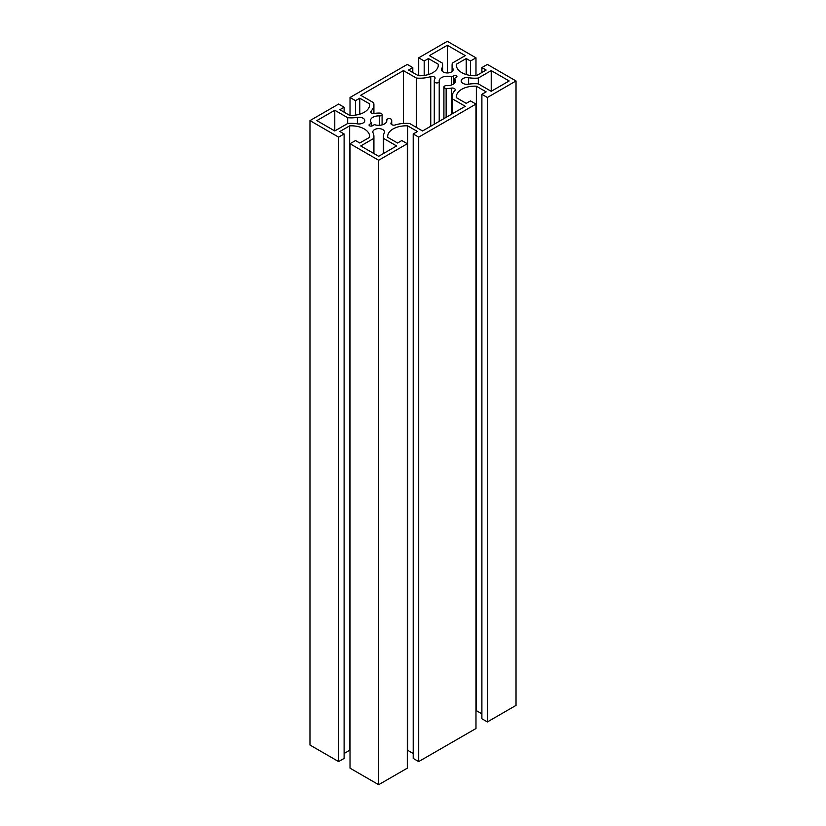 <?xml version="1.0" encoding="UTF-8"?>
<svg xmlns="http://www.w3.org/2000/svg" width="826" height="826" viewBox="0 0 826 826"><rect width="100%" height="100%" fill="white"/><g stroke="black" fill="none" stroke-linecap="round" stroke-linejoin="round"><path stroke-width="1.24" d="M371.69 123.064A8.167 4.708 180 0 1 370.502 120.606A8.167 4.708 180 0 1 379.413 115.908A2.447 1.415 0 0 0 382.087 114.504A2.447 1.415 0 0 0 379.867 113.1A13.061 7.537 0 0 0 374.591 113.441A2.912 1.683 180 0 1 370.771 111.84A2.912 1.683 180 0 1 371.132 111.035A22.725 13.123 0 0 0 373.91 104.747A22.725 13.123 0 0 0 373.641 102.723L360.725 95.269L403.449 70.602L416.366 78.057A22.725 13.123 0 0 0 430.759 76.601A2.912 1.683 180 0 1 435.075 78.078A2.912 1.683 180 0 1 434.93 78.604A13.061 7.537 0 0 0 434.28 80.958A13.061 7.537 0 0 0 434.342 81.65A2.447 1.415 0 0 0 436.892 82.93A2.447 1.415 0 0 0 439.225 81.516A2.447 1.415 0 0 0 439.215 81.392A8.167 4.708 180 0 1 439.174 80.958A8.167 4.708 180 0 1 443.345 76.839A8.167 4.708 180 0 1 451.595 76.932L453.67 75.734A1.92 1.105 180 0 1 455.756 75.496A1.92 1.105 180 0 1 456.933 76.519A1.92 1.105 180 0 1 456.375 77.303L454.31 78.501A8.167 4.708 180 0 1 455.498 80.958A8.167 4.708 180 0 1 446.587 85.646A2.447 1.415 0 0 0 443.913 87.05A2.447 1.415 0 0 0 446.133 88.465A13.061 7.537 0 0 0 451.409 88.114A2.912 1.683 180 0 1 455.229 89.714A2.912 1.683 180 0 1 454.868 90.519A22.725 13.123 0 0 0 452.09 96.818A22.725 13.123 0 0 0 452.359 98.831L465.275 106.296L422.551 130.962L409.634 123.497A22.725 13.123 0 0 0 395.241 124.953A2.912 1.683 180 0 1 390.925 123.477A2.912 1.683 180 0 1 391.07 122.95A13.061 7.537 0 0 0 391.72 120.606A13.061 7.537 0 0 0 391.658 119.904A2.447 1.415 0 0 0 389.108 118.624A2.447 1.415 0 0 0 386.774 120.038A2.447 1.415 0 0 0 386.785 120.173A8.167 4.708 180 0 1 386.826 120.606A8.167 4.708 180 0 1 382.655 124.716A8.167 4.708 180 0 1 374.405 124.623L372.33 125.82A1.92 1.105 180 0 1 370.244 126.058A1.92 1.105 180 0 1 369.067 125.036A1.92 1.105 180 0 1 369.625 124.261L371.69 123.064L371.69 126.068M452.359 98.831L452.359 113.751M454.31 78.501L454.31 83.405M451.595 76.932L451.595 84.975M416.366 78.057L416.366 127.39M403.449 70.602L403.449 123.435M347.694 117.705A22.725 13.123 0 0 0 357.39 117.364A5.823 3.366 180 0 1 364.803 120.606A5.823 3.366 180 0 1 357.39 123.838A22.725 13.123 0 0 0 347.684 123.497L334.778 130.952L316.854 120.606L334.778 110.25L347.694 117.705L347.694 123.497M334.778 110.25L334.778 130.952M396.594 145.944L378.659 156.29L360.735 145.944L373.641 138.489A22.725 13.123 0 0 0 373.92 136.466A22.725 13.123 0 0 0 373.053 132.883A5.823 3.366 180 0 1 372.836 131.974A5.823 3.366 180 0 1 378.659 128.608A5.823 3.366 180 0 1 384.493 131.974A5.823 3.366 180 0 1 384.266 132.893A22.725 13.123 0 0 0 383.409 136.466A22.725 13.123 0 0 0 383.677 138.479L396.594 145.944M383.677 138.479L383.677 153.399M373.641 138.489L373.641 153.388M509.146 80.958L491.222 91.304L478.306 83.849A22.725 13.123 0 0 0 468.61 84.19A5.823 3.366 180 0 1 461.197 80.958A5.823 3.366 180 0 1 468.61 77.716A22.725 13.123 0 0 0 478.316 78.057L491.222 70.602L509.146 80.958M491.222 70.602L491.222 91.304M478.316 78.057L478.316 83.849M452.947 68.672A5.823 3.366 180 0 1 453.164 69.591A5.823 3.366 180 0 1 447.341 72.956A5.823 3.366 180 0 1 441.507 69.591A5.823 3.366 180 0 1 441.734 68.672A22.725 13.123 0 0 0 442.591 65.089A22.725 13.123 0 0 0 442.323 63.075L429.406 55.621L447.341 45.265L465.265 55.621L452.359 63.075A22.725 13.123 0 0 0 452.08 65.089A22.725 13.123 0 0 0 452.947 68.672L452.947 70.509M447.341 45.265L447.341 72.956M378.659 160.254L407.301 143.724L407.301 768.17L378.659 784.7L350.017 768.159L350.017 143.724L378.659 160.254L378.659 784.7M407.301 143.724L401.808 140.554L397.554 143.012L387.745 137.343A18.451 10.655 180 0 1 387.683 136.466A18.451 10.655 180 0 1 407.662 125.851L407.662 750.287A18.451 10.655 0 0 0 407.301 750.276M407.662 125.851L417.471 131.51L413.207 133.967L413.207 758.413L418.699 761.582L418.699 137.137L475.983 104.076L475.983 728.511L418.699 761.582M413.207 753.498L407.662 750.287M413.207 133.967L418.699 137.137M475.983 104.076L470.49 100.896L466.225 103.353L456.427 97.695A18.451 10.655 180 0 1 456.365 96.818A18.451 10.655 180 0 1 476.344 86.193L476.344 710.639A18.451 10.655 0 0 0 475.983 710.628M476.344 86.193L486.142 91.862L481.888 94.319L481.888 718.765L487.381 721.934L487.381 97.489L516.023 80.958L516.023 705.394L487.381 721.934M481.888 713.84L476.344 710.639M481.888 94.319L487.381 97.489M516.023 80.958L487.381 64.418L481.888 67.587L481.888 72.512M481.888 67.587L486.142 70.045L476.334 75.713A18.451 10.655 180 0 1 456.355 65.089A18.451 10.655 180 0 1 456.417 64.211L456.417 65.977M456.417 64.211L466.225 58.553L466.225 74.526M466.225 58.553L470.479 61.01L470.479 75.455M470.479 61.01L475.983 57.841L475.983 75.724M475.983 57.841L447.341 41.3L418.699 57.83L418.699 75.724M418.699 57.83L424.192 61.01L424.192 75.445M424.192 61.01L428.446 58.553L428.446 74.526M428.446 58.553L438.255 64.211L438.255 65.977M438.255 64.211A18.451 10.655 180 0 1 438.317 65.089A18.451 10.655 180 0 1 418.338 75.713L408.529 70.045L412.793 67.587L412.793 72.502M412.793 67.587L407.301 64.418L350.017 97.489L350.017 115.372M350.017 97.489L355.51 100.658L355.51 115.103M355.51 100.658L359.775 98.201L359.775 114.174M359.775 98.201L369.573 103.859L369.573 105.625M369.573 103.859A18.451 10.655 180 0 1 369.635 104.747A18.451 10.655 180 0 1 349.656 115.361L339.858 109.703L344.112 107.235L344.112 112.16M344.112 107.235L338.619 104.066L309.977 120.606L309.977 745.042L338.619 761.582L338.619 137.137L344.112 133.967L344.112 758.413L338.619 761.582M309.977 120.606L338.619 137.137M344.112 133.967L339.858 131.51L349.666 125.851L349.666 750.287L344.112 753.488M349.666 125.851A18.451 10.655 180 0 1 369.645 136.466A18.451 10.655 180 0 1 369.583 137.343L359.775 143.012L355.521 140.554L350.017 143.724M451.409 88.114L451.409 114.298M446.133 88.465L446.133 117.344M453.67 75.734L453.67 83.932M439.215 81.65L439.215 121.339L439.225 81.516M434.342 81.65L434.342 124.158M430.759 76.601L430.759 126.213M371.132 111.035L371.132 112.646M379.413 115.908L379.413 125.294M369.625 124.261L369.625 125.82M386.785 120.173L386.785 121.04M391.07 122.95L391.07 124.003M357.39 117.364L357.39 123.838M468.61 77.716L468.61 84.19M441.734 68.672L441.734 70.509M452.09 96.818L452.09 113.905M443.913 87.05L443.913 118.624M434.28 80.958L434.28 124.189M373.91 104.747L373.91 113.523M382.087 114.504L382.087 124.881M386.774 120.038L386.774 121.102M391.72 120.606L391.72 124.633M383.409 136.466L383.409 153.553M373.92 136.466L373.92 153.553M452.08 65.089L452.08 71.542M442.591 65.089L442.591 71.542"/></g></svg>
